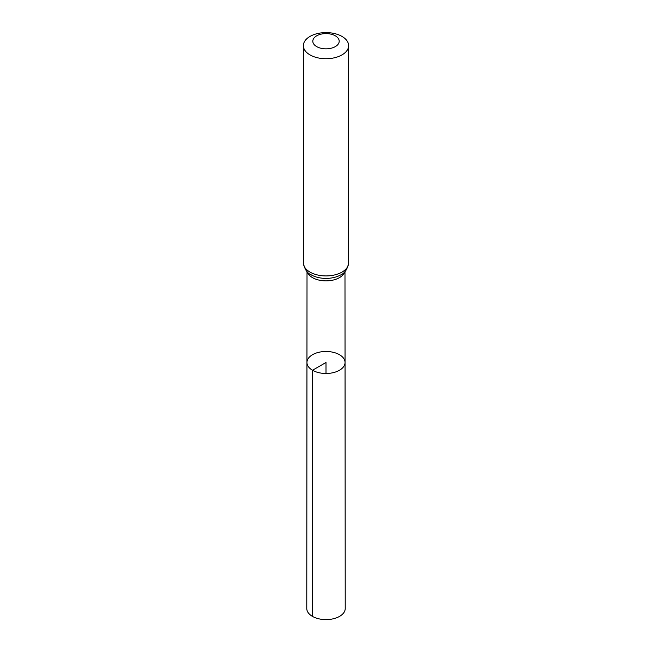 <?xml version="1.0" encoding="UTF-8"?>
<svg xmlns="http://www.w3.org/2000/svg" width="652" height="652" viewBox="0 0 652 652"><rect width="100%" height="100%" fill="white"/><g stroke="black" fill="none" stroke-linecap="round" stroke-linejoin="round"><path stroke-width="0.98" d="M312.528 370.263A19.047 10.994 180 0 1 306.953 362.479A19.047 10.994 180 0 1 326 351.485A19.047 10.994 180 0 1 345.047 362.479A19.047 10.994 180 0 1 333.294 372.642A19.047 10.994 180 0 1 312.528 370.263A19.047 10.994 180 0 1 306.953 362.479L306.774 608.503A19.226 11.1 180 0 0 312.406 616.36A19.226 11.1 180 0 0 333.359 618.764A19.226 11.1 180 0 0 345.226 608.503L345.047 362.479A19.047 10.994 180 0 1 333.294 372.642A19.047 10.994 180 0 1 312.528 370.263M316.668 46.602A13.195 7.62 180 0 1 322.585 33.855A13.195 7.62 180 0 1 338.747 43.187A13.195 7.62 180 0 1 316.668 46.602M310.002 54.898A22.624 13.064 180 0 1 303.376 45.664A22.624 13.064 180 0 1 326 32.6A22.624 13.064 180 0 1 348.624 45.664A22.624 13.064 180 0 1 334.655 57.726A22.624 13.064 180 0 1 310.002 54.898M326 373.482L326 362.479L312.528 370.263L312.406 616.36M344.672 271.876A18.981 10.962 180 0 1 331.664 280.376A18.981 10.962 180 0 1 312.577 277.67A18.981 10.962 180 0 1 307.328 271.876M348.624 45.664L348.624 262.862A22.624 13.064 180 0 1 334.655 274.932A22.624 13.064 180 0 1 310.002 272.096A22.624 13.064 180 0 1 303.376 262.862C304.565 269.268 307.19 273.261 311.257 274.859L311.68 275.103A20.799 12.013 180 0 1 311.289 274.883M348.624 262.862C347.475 269.3 344.712 273.375 340.32 275.103A20.799 12.013 180 0 1 311.68 275.103L311.33 274.908M307.019 271.558L306.953 362.479M344.981 271.558L345.047 362.479M303.376 45.664L303.376 262.862"/></g></svg>
